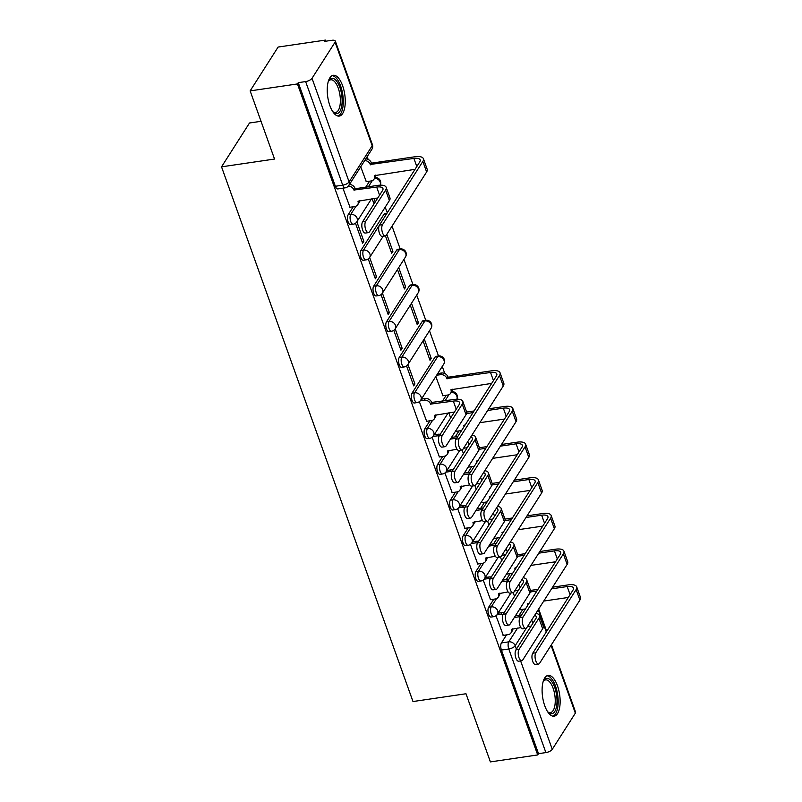 <?xml version="1.0" encoding="UTF-8"?>
<svg xmlns="http://www.w3.org/2000/svg" width="802" height="802" viewBox="0 0 802 802"><rect width="100%" height="100%" fill="white"/><g stroke="black" fill="none" stroke-linecap="round" stroke-linejoin="round"><path stroke-width="1.2" d="M493.781 599.204L488.639 607.254A5.283 2.206 81.6 0 0 488.649 614.392A5.283 2.206 81.6 0 0 491.045 617.059L493.661 616.678A5.283 2.206 -98.4 0 1 491.265 614.001A5.283 2.206 -98.4 0 1 491.255 606.873L496.498 598.653M481.01 563.525L475.867 571.585A5.283 2.206 81.6 0 0 475.877 578.713A5.283 2.206 81.6 0 0 478.273 581.39L480.889 580.999A5.283 2.206 -98.4 0 1 478.483 578.332A5.283 2.206 -98.4 0 1 478.483 571.194L483.726 562.974M468.238 527.846L463.095 535.906A5.283 2.206 81.6 0 0 463.095 543.034A5.283 2.206 81.6 0 0 465.501 545.711L468.117 545.32A5.283 2.206 -98.4 0 1 465.711 542.653A5.283 2.206 -98.4 0 1 465.711 535.515L470.954 527.295M455.456 492.167L450.313 500.227A5.283 2.206 81.6 0 0 450.323 507.355A5.283 2.206 81.6 0 0 452.719 510.032L455.335 509.651A5.283 2.206 -98.4 0 1 452.94 506.974A5.283 2.206 -98.4 0 1 452.929 499.846L458.183 491.616M442.684 456.488L437.541 464.548A5.283 2.206 81.6 0 0 437.551 471.676A5.283 2.206 81.6 0 0 439.947 474.353L442.564 473.972A5.283 2.206 -98.4 0 1 440.168 471.295A5.283 2.206 -98.4 0 1 440.158 464.168L445.401 455.947M429.912 420.809L424.769 428.87A5.283 2.206 81.6 0 0 424.779 436.007A5.283 2.206 81.6 0 0 427.175 438.674L429.792 438.293A5.283 2.206 -98.4 0 1 427.386 435.616A5.283 2.206 -98.4 0 1 427.386 428.489L432.629 420.268M435.065 357.03L411.997 393.191A5.283 2.206 81.6 0 0 411.997 400.328A5.283 2.206 81.6 0 0 414.403 402.995L417.02 402.614A5.283 2.206 -98.4 0 1 414.614 399.937A5.283 2.206 -98.4 0 1 414.614 392.81L437.681 356.639A5.283 2.206 -98.4 0 1 438.554 355.988L435.937 356.369A5.283 2.206 81.6 0 0 435.065 357.03L437.681 356.639A5.283 4.331 -147.5 0 1 444.077 360.519A5.283 4.331 -147.5 0 1 443.777 364.058A5.283 5.283 0 0 0 438.554 355.988M422.293 321.351L424.91 320.96A5.283 4.331 -147.5 0 1 431.306 324.84A5.283 4.331 -147.5 0 1 431.005 328.379A5.283 5.283 0 0 0 425.782 320.309L423.165 320.69A5.283 2.206 81.6 0 0 422.293 321.351L399.216 357.522A5.283 2.206 81.6 0 0 399.226 364.649A5.283 2.206 81.6 0 0 401.622 367.326L404.238 366.935A5.283 2.206 -98.4 0 1 401.842 364.268A5.283 2.206 -98.4 0 1 401.832 357.131L424.91 320.96A5.283 2.206 -98.4 0 1 425.782 320.309L416.709 295.086M409.521 285.672L386.444 321.843A5.283 2.206 81.6 0 0 386.454 328.97A5.283 2.206 81.6 0 0 388.85 331.647L391.466 331.256A5.283 2.206 -98.4 0 1 389.07 328.589A5.283 2.206 -98.4 0 1 389.06 321.452L412.138 285.291A5.283 2.206 -98.4 0 1 413 284.63L410.393 285.011A5.283 2.206 81.6 0 0 409.521 285.672L412.138 285.291A5.283 4.331 -147.5 0 1 418.524 289.161A5.283 4.331 -147.5 0 1 418.233 292.7A5.283 5.283 0 0 0 413 284.63M396.749 249.993L373.672 286.164A5.283 2.206 81.6 0 0 373.682 293.291A5.283 2.206 81.6 0 0 376.078 295.968L378.694 295.587A5.283 2.206 -98.4 0 1 376.288 292.91A5.283 2.206 -98.4 0 1 376.288 285.783L399.366 249.612A5.283 2.206 -98.4 0 1 400.228 248.951L397.612 249.342A5.283 2.206 81.6 0 0 396.749 249.993L399.366 249.612A5.283 4.331 -147.5 0 1 405.752 253.482A5.283 4.331 -147.5 0 1 405.451 257.031A5.283 5.283 0 0 0 400.228 248.951M386.935 213.352L384.84 213.663A5.283 2.206 81.6 0 0 383.968 214.314L360.9 250.485A5.283 2.206 81.6 0 0 360.9 257.612A5.283 2.206 81.6 0 0 363.306 260.289L365.923 259.908A5.283 2.206 -98.4 0 1 363.517 257.231A5.283 2.206 -98.4 0 1 363.517 250.104L379.256 225.422M353.261 206.746L348.118 214.806A5.283 2.206 81.6 0 0 348.128 221.933A5.283 2.206 81.6 0 0 350.524 224.61L353.141 224.229A5.283 2.206 -98.4 0 1 350.745 221.552A5.283 2.206 -98.4 0 1 350.735 214.425L355.988 206.204M342.604 85.714A20.611 8.591 81.6 0 0 333.251 75.288A20.611 8.591 81.6 0 0 329.883 105.653A20.611 8.591 81.6 0 0 339.246 116.079A20.611 8.591 81.6 0 0 342.604 85.714M557.48 685.83A20.611 8.591 81.6 0 0 548.117 675.404A20.611 8.591 81.6 0 0 544.758 705.77A20.611 8.591 81.6 0 0 554.112 716.196A20.611 8.591 81.6 0 0 557.48 685.83M444.789 373.501L442.263 366.444M438.514 355.988L429.481 330.765M412.97 284.64L403.937 259.407M400.198 248.961L392.038 226.164M387.266 212.831L385.221 207.137M368.148 159.438L367.166 156.701M325.802 41.203L325.411 40.1L324.599 41.373L331.968 40.29A5.283 2.085 -19.7 0 1 335.316 41.072A5.283 2.085 -19.7 0 1 335.086 42.155L312.018 78.325L349.111 181.924L372.188 145.753L335.086 42.155M261.031 121.302L249.502 122.997L221.532 166.836L274.545 159.047L250.144 90.887L297.442 83.939L537.701 754.943L490.393 761.9L465.992 693.75L412.99 701.539L221.532 166.836M250.144 90.887L278.114 47.057L325.411 40.1M551.445 644.708L575.565 712.076A5.283 2.085 160.3 0 1 575.345 713.158L552.267 749.329A5.283 2.085 160.3 0 1 545.881 752.587L538.513 753.669L501.42 650.071A5.283 2.206 -98.4 0 1 501.41 642.933L506.553 634.873M519.054 615.284L522.864 609.319M538.513 753.669L537.701 754.943M298.264 82.656L335.356 186.264A5.283 2.206 81.6 0 0 337.752 188.931L345.121 187.848A5.283 2.206 -98.4 0 1 342.725 185.182L305.632 81.573L298.264 82.656L297.442 83.939M305.632 81.573A5.283 2.085 -19.7 0 0 312.018 78.325M342.915 188.179L349.993 207.227M360.72 166.796L366.303 181.663M355.486 223.277L362.604 243.166L363.827 241.252L362.013 241.512M378.775 217.232L379.727 215.748M368.258 258.956L375.376 278.845L376.599 276.931L374.785 277.191M385.461 235.888L391.687 253.282L392.91 251.367L391.095 251.638M381.03 294.625L388.158 314.524L389.381 312.61L387.567 312.87M397.491 269.502L404.459 288.961L405.682 287.046L403.867 287.306M393.802 330.304L400.93 350.203L402.153 348.279L400.338 348.549M410.273 305.181L417.24 324.64L418.464 322.725L416.649 322.985M406.584 365.983L413.702 385.872L414.925 383.957L413.11 384.228M423.045 340.86L430.012 360.319L431.235 358.394L429.421 358.664M419.356 401.662L426.644 421.291M435.817 376.539L442.955 395.737M432.128 437.341L439.416 456.97M444.899 473.02L452.188 492.649M457.681 508.689L464.97 528.328M470.453 544.368L477.741 564.006M483.225 580.047L490.513 599.675M506.283 579.605L510.092 573.641M493.511 543.926L497.32 537.962M480.729 508.247L484.538 502.283M467.957 472.578L471.766 466.604M455.185 436.9L458.995 430.925M442.413 401.221L446.223 395.256M365.762 187.157L369.572 181.192M495.997 615.725L503.285 635.354M431.235 358.394L424.268 338.945M418.464 322.725L411.496 303.266M405.682 287.046L398.714 267.587M392.91 251.367L386.815 234.344M375.226 201.984L373.993 198.525M372.178 198.796L374.003 203.898M363.827 241.252L356.86 221.793M376.599 276.931L369.632 257.472M389.381 312.61L382.414 293.151M402.153 348.279L395.185 328.83M414.925 383.957L407.957 364.499M448.819 412.86L450.654 417.962M462.102 449.952L463.426 453.641M474.874 485.631L476.198 489.32M487.656 521.31L488.969 524.999M500.428 556.979L501.751 560.678M513.2 592.658L514.523 596.347M365.682 221.332A6.075 2.536 81.6 0 0 365.321 228.289A6.075 2.536 81.6 0 0 368.449 232.61A6.075 2.536 81.6 0 0 369.451 231.858L389.381 200.61A13.343 5.263 160.3 0 0 389.952 197.873L386.183 187.347A13.343 5.263 160.3 0 1 385.622 190.084L365.682 221.332L362.594 221.793L382.524 190.545A9.915 3.91 -19.7 0 0 382.945 188.51A9.915 3.91 -19.7 0 0 376.669 187.056L353.963 190.034A5.283 4.331 -147.5 0 0 348.329 186.104M368.449 232.61L365.361 233.061A6.075 2.536 -98.4 0 1 362.223 228.75A6.075 2.536 -98.4 0 1 362.594 221.793M354.093 190.375L355.146 188.721L377.732 185.392A13.343 5.263 160.3 0 1 386.183 187.347M349.461 184.45A5.283 4.331 32.5 0 1 355.025 188.37L355.146 188.721M359.296 200.69A5.283 4.331 32.5 0 1 358.745 203.117L357.682 204.781A5.283 4.331 -147.5 0 0 357.983 201.242L377.792 197.964M349.752 207.267L354.865 206.515A5.283 4.331 -147.5 0 0 357.682 204.781M382.524 224.65A6.075 2.536 81.6 0 0 382.163 231.608A6.075 2.536 81.6 0 0 385.291 235.928A6.075 2.536 81.6 0 0 386.293 235.166L426.614 171.969L422.844 161.453L382.524 224.65L379.436 225.101L419.757 161.904A9.915 3.91 -19.7 0 0 420.168 159.869A9.915 3.91 -19.7 0 0 413.902 158.425L370.273 164.47A5.283 4.331 -147.5 0 0 364.709 160.55M385.291 235.928L382.203 236.379A6.075 2.536 -98.4 0 1 379.065 232.059A6.075 2.536 -98.4 0 1 379.436 225.101M370.394 164.821L371.456 163.157L414.955 156.761A13.343 5.263 160.3 0 1 423.406 158.716A13.343 5.263 160.3 0 1 422.844 161.453M365.772 158.886A5.283 4.331 32.5 0 1 371.336 162.816L371.456 163.157M366.063 181.703L371.176 180.951A5.283 4.331 -147.5 0 0 373.993 179.217A5.283 4.331 -147.5 0 0 374.283 175.678L415.015 169.332M375.597 175.127A5.283 4.331 32.5 0 1 375.045 177.563L373.993 179.217M423.406 158.716L427.175 169.232A13.343 5.263 160.3 0 1 426.614 171.969M332.73 111.598A16.521 6.887 81.6 0 0 335.035 112.511A16.521 6.887 81.6 0 0 335.557 112.48A16.521 6.887 81.6 0 0 340.048 95.749A16.521 6.887 81.6 0 0 331.266 79.769A16.521 6.887 81.6 0 0 330.755 79.799A16.521 6.887 81.6 0 0 328.299 81.463A17.845 7.439 -98.4 0 1 328.66 80.771A17.845 7.439 -98.4 0 1 332.309 78.285A17.845 7.439 -98.4 0 1 341.873 96.21A17.845 7.439 -98.4 0 1 336.379 113.643A17.845 7.439 -98.4 0 1 333.281 112.15A17.845 7.439 -98.4 0 1 332.74 111.608M338.023 116.059A20.481 8.541 81.6 0 0 342.785 94.726A20.481 8.541 81.6 0 0 332.078 75.669M547.175 678.392A17.845 7.439 -98.4 0 1 556.748 696.326A17.845 7.439 -98.4 0 1 551.245 713.76A17.845 7.439 -98.4 0 1 548.147 712.256A17.845 7.439 -98.4 0 1 547.616 711.725A16.521 6.887 81.6 0 0 549.911 712.627A16.521 6.887 81.6 0 0 550.433 712.597A16.521 6.887 81.6 0 0 554.924 695.865A16.521 6.887 81.6 0 0 546.142 679.875A16.521 6.887 81.6 0 0 545.621 679.906A16.521 6.887 81.6 0 0 543.175 681.57A17.845 7.439 -98.4 0 1 543.535 680.888A17.845 7.439 -98.4 0 1 547.175 678.392M552.889 716.166A20.481 8.541 81.6 0 0 557.661 694.833A20.481 8.541 81.6 0 0 546.954 675.775M442.333 435.396A6.075 2.536 81.6 0 0 441.962 442.353A6.075 2.536 81.6 0 0 445.1 446.674A6.075 2.536 81.6 0 0 446.092 445.922L466.032 414.674A13.343 5.263 160.3 0 0 466.594 411.937L462.824 401.411A13.343 5.263 160.3 0 1 462.263 404.148L442.333 435.396L439.235 435.857L459.175 404.609A9.915 3.91 -19.7 0 0 459.596 402.574A9.915 3.91 -19.7 0 0 453.32 401.12L430.614 404.098A5.283 4.331 -147.5 0 0 424.218 400.228L425.281 398.564A5.283 4.331 32.5 0 1 431.676 402.434L454.373 399.456A13.343 5.263 160.3 0 1 462.824 401.411M445.1 446.674L442.002 447.125A6.075 2.536 -98.4 0 1 438.874 442.814A6.075 2.536 -98.4 0 1 439.235 435.857M430.734 404.439L431.797 402.784M421.401 399.135L425.281 398.564M435.937 414.754A5.283 4.331 32.5 0 1 435.386 417.19L434.323 418.844A5.283 4.331 -147.5 0 0 434.624 415.306L454.433 412.027M426.393 421.331L431.506 420.579A5.283 4.331 -147.5 0 0 434.323 418.844M420.278 400.799L424.218 400.228M455.105 471.075A6.075 2.536 81.6 0 0 454.734 478.032A6.075 2.536 81.6 0 0 457.872 482.353A6.075 2.536 81.6 0 0 458.874 481.601L478.804 450.343A13.343 5.263 160.3 0 0 479.365 447.616L475.606 437.09A13.343 5.263 160.3 0 1 475.035 439.827L455.105 471.075L452.017 471.526L471.947 440.278A9.915 3.91 -19.7 0 0 472.368 438.253A9.915 3.91 -19.7 0 0 470.774 436.95M457.872 482.353L454.784 482.804A6.075 2.536 -98.4 0 1 451.646 478.483A6.075 2.536 -98.4 0 1 452.017 471.526M434.173 434.814L438.052 434.243A5.283 4.331 32.5 0 1 440.188 434.363M451.506 437.441L457.772 436.519M448.709 450.423A5.283 4.331 32.5 0 1 448.158 452.859L447.105 454.523A5.283 4.331 -147.5 0 0 447.396 450.985L456.99 449.21M439.175 457.01L444.288 456.258A5.283 4.331 -147.5 0 0 447.105 454.523M467.215 447.706L463.566 448.248M456.709 438.183L450.443 439.095M439.135 436.027A5.283 4.331 -147.5 0 0 437 435.897L438.052 434.243M433.05 436.478L437 435.897M472.007 435.015A13.343 5.263 160.3 0 1 475.606 437.09M467.877 506.754A6.075 2.536 81.6 0 0 467.516 513.711A6.075 2.536 81.6 0 0 470.644 518.032A6.075 2.536 81.6 0 0 471.646 517.27L491.576 486.022A13.343 5.263 160.3 0 0 492.137 483.295L488.378 472.769A13.343 5.263 160.3 0 1 487.817 475.506L467.877 506.754L464.789 507.205L484.719 475.957A9.915 3.91 -19.7 0 0 485.14 473.932A9.915 3.91 -19.7 0 0 483.546 472.629M470.644 518.032L467.556 518.483A6.075 2.536 -98.4 0 1 464.418 514.162A6.075 2.536 -98.4 0 1 464.789 507.205M446.955 470.483L450.834 469.912A5.283 4.331 32.5 0 1 452.96 470.042M464.278 473.12L470.543 472.198M461.491 486.102A5.283 4.331 32.5 0 1 460.939 488.538L459.877 490.202A5.283 4.331 -147.5 0 0 460.178 486.664L469.761 484.889M451.947 492.689L457.06 491.937A5.283 4.331 -147.5 0 0 459.877 490.202M479.987 483.385L476.338 483.927M469.481 473.852L463.225 474.774M451.907 471.706A5.283 4.331 -147.5 0 0 449.772 471.576L450.834 469.912M445.832 472.157L449.772 471.576M484.779 470.694A13.343 5.263 160.3 0 1 488.378 472.769M480.649 542.433A6.075 2.536 81.6 0 0 480.288 549.39A6.075 2.536 81.6 0 0 483.416 553.701A6.075 2.536 81.6 0 0 484.418 552.949L504.358 521.701A13.343 5.263 160.3 0 0 504.919 518.964L501.15 508.448A13.343 5.263 160.3 0 1 500.588 511.185L480.649 542.433L477.561 542.884L497.501 511.636A9.915 3.91 -19.7 0 0 497.912 509.601A9.915 3.91 -19.7 0 0 496.318 508.308M483.416 553.701L480.328 554.162A6.075 2.536 -98.4 0 1 477.2 549.841A6.075 2.536 -98.4 0 1 477.561 542.884M459.726 506.162L463.606 505.591A5.283 4.331 32.5 0 1 465.731 505.721M477.06 508.789L483.315 507.877M474.263 521.781A5.283 4.331 32.5 0 1 473.711 524.217L472.649 525.881A5.283 4.331 -147.5 0 0 472.949 522.333L482.533 520.568M464.719 528.358L469.832 527.606A5.283 4.331 -147.5 0 0 472.649 525.881M492.759 519.064L489.12 519.596M482.263 509.531L475.997 510.453M464.679 507.385A5.283 4.331 -147.5 0 0 462.543 507.255L463.606 505.591M458.604 507.836L462.543 507.255M497.551 506.373A13.343 5.263 160.3 0 1 501.15 508.448M493.43 578.112A6.075 2.536 81.6 0 0 493.06 585.069A6.075 2.536 81.6 0 0 496.197 589.38A6.075 2.536 81.6 0 0 497.19 588.628L517.13 557.38A13.343 5.263 160.3 0 0 517.691 554.643L513.922 544.127A13.343 5.263 160.3 0 1 513.36 546.864L493.43 578.112L490.333 578.563L510.272 547.315A9.915 3.91 -19.7 0 0 510.694 545.28A9.915 3.91 -19.7 0 0 509.1 543.987M496.197 589.38L493.1 589.841A6.075 2.536 -98.4 0 1 489.972 585.52A6.075 2.536 -98.4 0 1 490.333 578.563M472.498 541.841L476.378 541.27A5.283 4.331 32.5 0 1 478.513 541.4M489.832 544.468L496.097 543.545M487.035 557.46A5.283 4.331 32.5 0 1 486.483 559.896L485.421 561.56A5.283 4.331 -147.5 0 0 485.721 558.012L495.315 556.247M477.491 564.037L482.603 563.285A5.283 4.331 -147.5 0 0 485.421 561.56M505.531 554.743L501.892 555.275M495.034 545.21L488.769 546.132M477.461 543.064A5.283 4.331 -147.5 0 0 475.315 542.934L476.378 541.27M471.375 543.515L475.315 542.934M510.333 542.052A13.343 5.263 160.3 0 1 513.922 544.127M506.202 613.791A6.075 2.536 81.6 0 0 505.831 620.738A6.075 2.536 81.6 0 0 508.969 625.059A6.075 2.536 81.6 0 0 509.972 624.307L529.901 593.059A13.343 5.263 160.3 0 0 530.463 590.322L526.703 579.806A13.343 5.263 160.3 0 1 526.132 582.533L506.202 613.791L503.115 614.242L523.044 582.994A9.915 3.91 -19.7 0 0 523.465 580.959A9.915 3.91 -19.7 0 0 521.871 579.666M508.969 625.059L505.882 625.51A6.075 2.536 -98.4 0 1 502.744 621.199A6.075 2.536 -98.4 0 1 503.115 614.242M485.27 577.52L489.15 576.949A5.283 4.331 32.5 0 1 491.285 577.079M502.603 580.147L508.869 579.224M499.806 593.139A5.283 4.331 32.5 0 1 499.255 595.575L498.202 597.229A5.283 4.331 -147.5 0 0 498.493 593.691L508.087 591.926M490.273 599.716L495.385 598.964A5.283 4.331 -147.5 0 0 498.202 597.229M518.313 590.422L514.663 590.954M507.806 580.889L501.541 581.811M490.233 578.733A5.283 4.331 -147.5 0 0 488.097 578.613L489.15 576.949M484.147 579.194L488.097 578.613M523.104 577.731A13.343 5.263 160.3 0 1 526.703 579.806M518.974 649.46A6.075 2.536 81.6 0 0 518.613 656.417A6.075 2.536 81.6 0 0 521.741 660.738A6.075 2.536 81.6 0 0 522.744 659.986L542.673 628.738A13.343 5.263 160.3 0 0 543.235 626.001L539.475 615.475A13.343 5.263 160.3 0 1 538.914 618.212L518.974 649.46L515.886 649.921L535.816 618.673A9.915 3.91 -19.7 0 0 536.237 616.638A9.915 3.91 -19.7 0 0 534.643 615.334M521.741 660.738L518.653 661.189A6.075 2.536 -98.4 0 1 515.516 656.878A6.075 2.536 -98.4 0 1 515.886 649.921M498.052 613.199L501.932 612.628A5.283 4.331 32.5 0 1 504.057 612.748M515.375 615.826L521.641 614.903M512.588 628.818A5.283 4.331 32.5 0 1 512.037 631.254L510.974 632.908A5.283 4.331 -147.5 0 0 511.275 629.369L520.859 627.595M503.044 635.395L508.157 634.643A5.283 4.331 -147.5 0 0 510.974 632.908M531.084 626.091L527.435 626.633M520.578 616.568L514.323 617.49M503.004 614.412A5.283 4.331 -147.5 0 0 500.869 614.292L501.932 612.628M496.929 614.863L500.869 614.292M535.876 613.41A13.343 5.263 160.3 0 1 539.475 615.475M459.165 438.714A6.075 2.536 81.6 0 0 458.804 445.671A6.075 2.536 81.6 0 0 461.942 449.992A6.075 2.536 81.6 0 0 462.934 449.23L503.255 386.033L499.496 375.516L459.165 438.714L456.077 439.165L496.398 375.968A9.915 3.91 -19.7 0 0 496.819 373.933A9.915 3.91 -19.7 0 0 490.543 372.489L446.925 378.534A5.283 4.331 -147.5 0 0 440.529 374.664L436.649 375.236M461.942 449.992L458.844 450.443A6.075 2.536 -98.4 0 1 455.716 446.123A6.075 2.536 -98.4 0 1 456.077 439.165M447.045 378.885L448.107 377.221L491.606 370.825A13.343 5.263 160.3 0 1 500.057 372.78A13.343 5.263 160.3 0 1 499.496 375.516M437.712 373.572L441.591 373A5.283 4.331 32.5 0 1 447.977 376.88L448.107 377.221M442.704 395.767L447.817 395.015A5.283 4.331 -147.5 0 0 450.634 393.291A5.283 4.331 -147.5 0 0 450.935 389.742L491.666 383.396M452.248 389.191A5.283 4.331 32.5 0 1 451.696 391.627L450.634 393.291M500.057 372.78L503.816 383.296A13.343 5.263 160.3 0 1 503.255 386.033M471.947 474.393A6.075 2.536 81.6 0 0 471.576 481.35A6.075 2.536 81.6 0 0 474.714 485.671A6.075 2.536 81.6 0 0 475.706 484.909L516.037 421.712L512.267 411.195L471.947 474.393L468.849 474.844L509.18 411.647A9.915 3.91 -19.7 0 0 509.591 409.611A9.915 3.91 -19.7 0 0 503.315 408.168L487.676 410.464M474.714 485.671L471.626 486.122A6.075 2.536 -98.4 0 1 468.488 481.801A6.075 2.536 -98.4 0 1 468.849 474.844M455.476 431.446L460.589 430.694A5.283 4.331 -147.5 0 0 461.681 430.393M463.977 426.784A5.283 4.331 -147.5 0 0 463.706 425.421L465.22 424.839M504.438 419.075L479.877 422.684M473.02 412.619L466.563 413.561M466.634 412.048L474.082 410.955M488.729 408.799L504.378 406.504A13.343 5.263 160.3 0 1 512.829 408.459A13.343 5.263 160.3 0 1 512.267 411.195M512.829 408.459L516.598 418.975A13.343 5.263 160.3 0 1 516.037 421.712M484.719 510.072A6.075 2.536 81.6 0 0 484.358 517.029A6.075 2.536 81.6 0 0 487.486 521.34A6.075 2.536 81.6 0 0 488.488 520.588L528.809 457.391L525.039 446.864L484.719 510.072L481.631 510.523L521.952 447.326A9.915 3.91 -19.7 0 0 522.363 445.29A9.915 3.91 -19.7 0 0 516.097 443.837L500.448 446.143M487.486 521.34L484.398 521.801A6.075 2.536 -98.4 0 1 481.26 517.48A6.075 2.536 -98.4 0 1 481.631 510.523M468.248 467.125L473.36 466.373A5.283 4.331 -147.5 0 0 474.453 466.072M476.749 462.463A5.283 4.331 -147.5 0 0 476.478 461.1L478.002 460.518M517.21 454.754L492.649 458.363M485.791 448.298L479.345 449.24M479.406 447.727L486.854 446.634M501.511 444.478L517.15 442.183A13.343 5.263 160.3 0 1 525.601 444.138A13.343 5.263 160.3 0 1 525.039 446.864M525.601 444.138L529.37 454.654A13.343 5.263 160.3 0 1 528.809 457.391M497.491 545.751A6.075 2.536 81.6 0 0 497.13 552.698A6.075 2.536 81.6 0 0 500.258 557.019A6.075 2.536 81.6 0 0 501.26 556.267L541.581 493.07L537.811 482.543L497.491 545.751L494.403 546.202L534.723 483.005A9.915 3.91 -19.7 0 0 535.145 480.969A9.915 3.91 -19.7 0 0 528.869 479.516L513.22 481.822M500.258 557.019L497.17 557.47A6.075 2.536 -98.4 0 1 494.042 553.159A6.075 2.536 -98.4 0 1 494.403 546.202M481.03 502.804L486.142 502.052A5.283 4.331 -147.5 0 0 487.225 501.751M489.531 498.142A5.283 4.331 -147.5 0 0 489.26 496.779L490.774 496.187M529.982 490.423L505.42 494.042M498.563 483.967L492.117 484.919M492.177 483.405L499.626 482.313M514.283 480.157L529.932 477.852A13.343 5.263 160.3 0 1 538.373 479.807A13.343 5.263 160.3 0 1 537.811 482.543M538.373 479.807L542.142 490.333A13.343 5.263 160.3 0 1 541.581 493.07M510.262 581.42A6.075 2.536 81.6 0 0 509.902 588.377A6.075 2.536 81.6 0 0 513.039 592.698A6.075 2.536 81.6 0 0 514.032 591.946L554.352 528.739L550.593 518.222L510.262 581.42L507.175 581.881L547.495 518.673A9.915 3.91 -19.7 0 0 547.916 516.648A9.915 3.91 -19.7 0 0 541.641 515.195L525.992 517.49M513.039 592.698L509.942 593.149A6.075 2.536 -98.4 0 1 506.814 588.838A6.075 2.536 -98.4 0 1 507.175 581.881M493.801 538.473L498.914 537.731A5.283 4.331 -147.5 0 0 499.997 537.43M502.303 533.821A5.283 4.331 -147.5 0 0 502.032 532.458L503.546 531.866M542.764 526.102L518.202 529.711M511.345 519.646L504.889 520.598M504.949 519.084L512.398 517.992M527.054 515.836L542.703 513.531A13.343 5.263 160.3 0 1 551.154 515.486A13.343 5.263 160.3 0 1 550.593 518.222M551.154 515.486L554.914 526.012A13.343 5.263 160.3 0 1 554.352 528.739M523.044 617.099A6.075 2.536 81.6 0 0 522.673 624.056A6.075 2.536 81.6 0 0 525.811 628.377A6.075 2.536 81.6 0 0 526.804 627.625L567.134 564.418L563.365 553.901L523.044 617.099L519.947 617.56L560.277 554.352A9.915 3.91 -19.7 0 0 560.688 552.327A9.915 3.91 -19.7 0 0 554.413 550.874L538.774 553.169M525.811 628.377L522.724 628.828A6.075 2.536 -98.4 0 1 519.586 624.507A6.075 2.536 -98.4 0 1 519.947 617.56M506.573 574.152L511.686 573.4A5.283 4.331 -147.5 0 0 512.779 573.109M515.074 569.5A5.283 4.331 -147.5 0 0 514.804 568.127L516.318 567.545M555.535 561.781L530.974 565.39M524.117 555.325L517.661 556.277M517.731 554.763L525.18 553.661M539.826 551.515L555.475 549.21A13.343 5.263 160.3 0 1 563.926 551.164A13.343 5.263 160.3 0 1 563.365 553.901M563.926 551.164L567.696 561.691A13.343 5.263 160.3 0 1 567.134 564.418M535.816 652.778A6.075 2.536 81.6 0 0 535.455 659.735A6.075 2.536 81.6 0 0 538.583 664.056A6.075 2.536 81.6 0 0 539.586 663.294L579.906 600.096L576.137 589.58L535.816 652.778L532.728 653.229L573.049 590.031A9.915 3.91 -19.7 0 0 573.46 588.006A9.915 3.91 -19.7 0 0 567.194 586.553L551.545 588.848M538.583 664.056L535.495 664.507A6.075 2.536 -98.4 0 1 532.358 660.186A6.075 2.536 -98.4 0 1 532.728 653.229M519.345 609.831L524.458 609.079A5.283 4.331 -147.5 0 0 525.551 608.778M527.846 605.169A5.283 4.331 -147.5 0 0 527.576 603.806L529.099 603.224M568.307 597.46L543.746 601.069M536.889 591.004L530.443 591.956M530.503 590.432L537.952 589.34M552.608 587.184L568.247 584.889A13.343 5.263 160.3 0 1 576.698 586.843A13.343 5.263 160.3 0 1 576.137 589.58M576.698 586.843L580.468 597.36A13.343 5.263 160.3 0 1 579.906 600.096M488.639 607.254L491.255 606.873A5.283 4.331 32.5 0 1 497.651 610.753A5.283 4.331 -147.5 0 1 497.35 614.292L510.924 593.009M475.867 571.585L478.483 571.194A5.283 4.331 32.5 0 1 484.869 575.074A5.283 4.331 -147.5 0 1 484.578 578.613L498.152 557.33M463.095 535.906L465.711 535.515A5.283 4.331 32.5 0 1 472.097 539.395A5.283 4.331 -147.5 0 1 471.797 542.934L485.38 521.651M450.313 500.227L452.929 499.846A5.283 4.331 32.5 0 1 459.325 503.716A5.283 4.331 -147.5 0 1 459.025 507.255L472.609 485.972M437.541 464.548L440.158 464.168A5.283 4.331 32.5 0 1 446.554 468.037A5.283 4.331 -147.5 0 1 446.253 471.586L459.827 450.303M424.769 428.87L427.386 428.489A5.283 4.331 32.5 0 1 433.772 432.358A5.283 4.331 -147.5 0 1 433.481 435.907L448.117 412.96M411.997 393.191L414.614 392.81A5.283 4.331 32.5 0 1 421 396.689A5.283 4.331 -147.5 0 1 420.699 400.228L443.777 364.058M399.216 357.522L401.832 357.131A5.283 4.331 32.5 0 1 408.228 361.01A5.283 4.331 -147.5 0 1 407.927 364.549L431.005 328.379M386.444 321.843L389.06 321.452A5.283 4.331 32.5 0 1 395.456 325.331A5.283 4.331 -147.5 0 1 395.155 328.87L418.233 292.7M373.672 286.164L376.288 285.783A5.283 4.331 32.5 0 1 382.674 289.652A5.283 4.331 -147.5 0 1 382.384 293.191L405.451 257.031M360.9 250.485L363.517 250.104A5.283 4.331 32.5 0 1 369.902 253.973A5.283 4.331 -147.5 0 1 369.602 257.522L383.186 236.239M348.118 214.806L350.735 214.425A5.283 4.331 32.5 0 1 357.131 218.294A5.283 4.331 -147.5 0 1 356.83 221.843L371.466 198.896M501.41 642.933L508.779 641.851L517.571 628.086M526.453 628.056L515.175 645.73L516.388 649.119M520.608 660.908L552.267 749.329M575.345 713.158L551.054 645.319M546.282 631.986L538.282 609.64M445.03 400.84L448.94 394.704M383.968 214.314L386.554 213.933M368.379 186.776L372.288 180.64M375.055 177.553A5.283 5.283 0 0 1 380.188 185.172A5.283 4.331 -147.5 0 0 380.208 182.134A5.283 4.331 -147.5 0 0 374.644 178.204M451.696 391.627A5.283 5.283 0 0 1 456.839 399.236A5.283 4.331 -147.5 0 0 456.849 396.198A5.283 4.331 -147.5 0 0 451.285 392.268M335.356 186.264L342.725 185.182A5.283 2.085 160.3 0 0 349.111 181.924A5.283 4.331 32.5 0 1 348.81 185.462L371.887 149.292A5.283 5.283 0 0 0 372.409 144.671L335.316 41.072M501.42 650.071L508.789 648.988A5.283 2.206 -98.4 0 1 508.779 641.851A5.283 4.331 -147.5 0 1 515.175 645.73A5.283 2.085 160.3 0 1 508.789 648.988L545.881 752.587M372.409 144.671A5.283 2.085 -19.7 0 1 372.188 145.753A5.283 4.331 32.5 0 1 371.887 149.292M353.963 190.034L355.025 188.37M376.669 187.056L379.577 195.167M385.622 190.084L389.381 200.61M371.336 162.816L370.273 164.47M416.799 166.535L413.902 158.425M430.614 404.098L431.676 402.434M453.32 401.12L456.218 409.231M462.263 404.148L466.032 414.674M467.807 441.591L469 444.909M475.035 439.827L478.804 450.343M480.588 477.27L481.771 480.588M487.817 475.506L491.576 486.022M493.36 512.949L494.543 516.267M500.588 511.185L504.358 521.701M506.132 548.628L507.315 551.946M513.36 546.864L517.13 557.38M518.904 584.307L520.097 587.615M526.132 582.533L529.901 593.059M531.686 619.986L532.869 623.294M538.914 618.212L542.673 628.738M447.977 376.88L446.925 378.534M493.451 380.599L490.543 372.489M441.591 373L440.529 374.664M506.222 416.278L503.315 408.168M518.994 451.947L516.097 443.837M531.776 487.626L528.869 479.516M544.548 523.305L541.641 515.195M557.32 558.984L554.413 550.874M570.092 594.663L567.194 586.553M353.141 224.229A5.283 5.283 0 0 0 356.83 221.843M365.923 259.908A5.283 5.283 0 0 0 369.602 257.522M378.694 295.587A5.283 5.283 0 0 0 382.384 293.191M391.466 331.256A5.283 5.283 0 0 0 395.155 328.87M404.238 366.935A5.283 5.283 0 0 0 407.927 364.549M417.02 402.614A5.283 5.283 0 0 0 420.699 400.228M429.792 438.293A5.283 5.283 0 0 0 433.481 435.907M442.564 473.972A5.283 5.283 0 0 0 446.253 471.586M455.335 509.651A5.283 5.283 0 0 0 459.025 507.255M468.117 545.32A5.283 5.283 0 0 0 471.797 542.934M480.889 580.999A5.283 5.283 0 0 0 484.578 578.613M493.661 616.678A5.283 5.283 0 0 0 497.35 614.292M546.673 631.374L538.673 609.029M345.121 187.848A5.283 5.283 0 0 0 348.81 185.462"/></g></svg>
